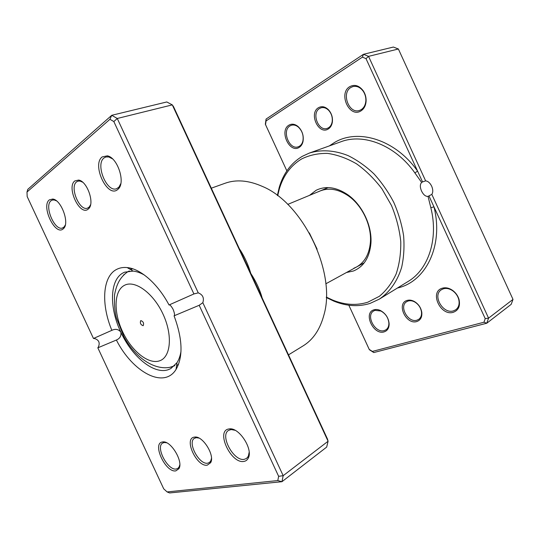 <?xml version="1.0" encoding="UTF-8"?>
<svg xmlns="http://www.w3.org/2000/svg" width="540" height="540" viewBox="0 0 540 540"><rect width="100%" height="100%" fill="white"/><g stroke="black" fill="none" stroke-linecap="round" stroke-linejoin="round"><path stroke-width="0.81" d="M318.445 107.723C321.827 105.86 325.202 106.576 328.577 109.877C331.661 113.454 332.91 117.605 332.323 122.324C331.763 125.428 330.399 127.656 328.232 128.999C318.647 135.277 308.556 113.36 318.445 107.723M328.455 127.811C330.419 126.583 331.661 124.565 332.168 121.75C332.701 117.464 331.567 113.697 328.766 110.444C326.329 107.98 323.757 107.102 321.05 107.811L319.565 108.486C311.222 113.144 318.492 131.828 327.26 128.358L328.455 127.811M407.099 300.436C409.374 299.768 411.791 300.119 414.349 301.489C418.487 304.013 420.964 307.645 421.801 312.383C422.199 317.169 420.538 320.22 416.806 321.536C406.039 325.134 396.029 303.392 407.099 300.436M416.948 320.18L418.709 319.356C420.91 317.729 421.835 315.232 421.477 311.863C420.721 307.564 418.473 304.27 414.72 301.975C412.391 300.726 410.198 300.409 408.132 301.016L406.661 301.705C398.675 306.214 408.125 323.224 416.948 320.18M431.825 194.373L488.565 318.141L486.783 323.224L373.768 352.559L369.367 349.718L348.833 305.208L369.232 349.4L372.357 351.419L483.968 322.225L485.217 318.62L433.964 206.847L430.839 207.711L428.038 196.405L431.825 194.373C433.134 192.294 433.08 189.567 431.676 186.199C430.043 182.939 428.031 181.163 425.635 180.866L422.537 181.919L365.999 58.617L368.557 56.369L425.635 180.866M428.038 196.405C425.554 196.56 423.387 194.765 421.538 191.032C419.911 187.178 419.945 184.316 421.639 182.446L414.889 172.928C395.442 145.24 363.69 133.029 341.044 141.723L309.265 153.103C320.99 149.405 334.415 150.147 348.07 155.601C357.129 160.07 365.742 166.144 373.91 173.826C381.618 182.311 388.246 191.835 393.782 202.385C398.547 213.314 401.821 224.438 403.61 235.764C404.487 246.942 403.832 257.465 401.645 267.327C397.346 281.387 389.522 292.316 379.296 299.147L370.028 303.426C358.418 306.997 346.363 306.234 333.882 301.151L326.302 297.513M373.984 309.812C375.975 309.211 378.121 309.447 380.43 310.52C385.641 313.443 388.544 317.871 389.144 323.804C389.131 328.064 387.47 330.75 384.149 331.871C373.37 335.475 362.9 312.768 373.984 309.812M384.311 330.561L385.972 329.798C387.956 328.394 388.928 326.187 388.888 323.17C388.334 317.743 385.675 313.686 380.909 311.013L375.003 310.358L373.646 310.979C365.432 315.475 375.32 333.666 384.311 330.561M442.294 288.205C445.588 287.26 448.976 287.955 452.473 290.291C455.672 292.599 457.846 295.623 459 299.363C460.451 305.978 458.561 310.284 453.344 312.275C440.505 316.507 429.138 291.769 442.294 288.205M453.458 310.865L455.78 309.757C458.851 307.321 459.803 303.743 458.636 299.038C457.576 295.616 455.585 292.849 452.662 290.736C449.462 288.596 446.357 287.962 443.333 288.826L441.43 289.73C432.027 295.218 442.935 314.449 453.458 310.865M288.9 125.179C291.857 123.491 294.941 123.971 298.168 126.61C302.353 130.795 303.953 135.81 302.981 141.662C302.326 144.335 301.043 146.252 299.147 147.413C289.555 153.704 278.998 130.822 288.9 125.179M299.383 146.259C301.124 145.192 302.292 143.431 302.893 140.987C303.784 135.628 302.319 131.038 298.492 127.211C296.136 125.233 293.774 124.578 291.391 125.253L290 125.894C281.516 130.633 289.406 150.41 298.296 146.765L299.383 146.259M349.745 86.657C354.638 84.119 359.134 85.502 363.251 90.814C365.283 93.919 366.235 97.342 366.107 101.081C365.769 105.658 364.027 108.938 360.896 110.93C349.461 118.361 337.993 93.413 349.745 86.657M361.098 109.708C363.967 107.879 365.553 104.868 365.863 100.683C365.985 97.261 365.114 94.129 363.251 91.287C360.281 87.257 356.819 85.691 352.87 86.582L350.885 87.473C340.956 93.069 349.056 114.419 359.546 110.41L361.098 109.708M309.474 195.379L316.19 190.256C325.796 185.632 336.251 187.07 347.551 194.576C362.097 204.566 372.242 225.727 370.926 243.331C369.596 257.499 363.757 266.726 353.41 270.999L346.464 272.511M353.822 268.252L356.596 266.969C364.79 262.244 369.394 253.915 370.42 241.967C371.655 225.295 362.063 205.294 348.293 195.824C338.337 189.142 328.954 187.515 320.139 190.951L318.539 191.693M326.315 297.088L332.613 300.044C344.783 304.992 356.508 305.714 367.794 302.211L379.357 296.312C386.262 290.588 391.844 283.176 396.097 274.077C399.431 264.161 400.984 253.28 400.761 241.441C399.452 229.325 396.353 217.337 391.466 205.477L382.037 188.966C374.423 178.929 365.918 170.552 356.528 163.829C346.882 158.261 337.237 154.784 327.591 153.4C318.202 153.245 309.582 155.081 301.738 158.888C290.851 165.416 283.385 175.426 279.335 188.939L277.702 195.703M277.364 195.446L279.268 187.259C283.412 173.387 291.074 163.087 302.252 156.35L309.265 153.103M365.999 58.617L362.408 57.145L266.045 120.953L265.531 124.625L286.868 170.869L265.349 124.254L266.065 119.077L363.467 54.297L393.397 47.048L398.378 48.998L513 299.396L511.191 304.337L486.783 323.224L483.968 322.225M485.217 318.62L488.565 318.141L513 299.396M362.408 57.145L363.467 54.297L368.557 56.369L398.378 48.998M372.357 351.419L373.768 352.559M265.349 124.254L265.531 124.625M266.065 119.077L266.045 120.953M397.427 288.016C425.513 281.968 443.907 246.017 433.964 206.847L429.017 196.047M422.537 181.919L421.639 182.446M329.292 145.935L334.456 142.533C357.871 128.25 395.348 139.361 417.582 171.106L414.889 172.928M143.154 325.694L143.188 325.681C144.106 323.19 143.303 321.489 140.771 320.578L140.751 320.591C139.82 323.069 140.623 324.776 143.154 325.694M74.831 180.934L78.624 180.063C87.102 181.035 94.878 203.121 88.742 208.616L88.027 209.257C79.711 216.108 66.184 187.097 74.831 180.934M82.64 182.189L80.082 181.076L77.963 181.15L76.626 181.859C69.309 186.935 79.542 211.518 87.534 208.13L89.262 206.996L90.599 204.667M194.218 437.144L194.812 437.063C202.865 435.726 215.156 455.591 210.62 462.726L207.272 465.156C196.816 467.276 183.438 438.575 194.218 437.144M198.976 438.075L196.398 437.67L194.468 438.291C187.043 442.26 199.145 465.041 207.711 463.178L209.392 462.53L210.749 460.964L211.478 458.345M162.358 441.99L162.898 441.916C170.91 440.512 183.647 461.774 178.888 468.733L175.838 470.873C165.652 472.952 151.841 443.381 162.358 441.99M166.644 442.787L164.444 442.483L162.689 443.036C155.25 446.864 167.792 470.86 176.283 468.997L177.822 468.423L179.084 467.026L179.8 464.819M49.349 199.874L52.758 199.037C61.229 199.739 69.795 223.081 63.626 228.481L62.971 229.061C54.878 235.744 40.925 205.868 49.349 199.874M56.43 200.826L54.209 199.969L52.299 200.07L51.084 200.725C43.834 205.74 54.722 231.41 62.599 227.948L64.152 226.915L65.327 224.964M102.175 156.924L107.325 155.837C117.41 157.403 125.665 182.183 118.429 188.851L117.443 189.743C107.197 198.065 91.611 164.579 102.175 156.924M112.55 158.875L108.776 156.951L105.887 156.978L104.051 157.943C95.081 164.255 106.724 192.74 116.579 188.723L118.928 187.171L120.825 183.56M228.737 428.996L229.561 428.888C239.193 427.397 253.341 449.327 248.272 458.082C247.32 460.019 245.835 461.133 243.824 461.43C230.958 463.948 215.548 430.839 228.737 428.996M235.069 430.286L231.188 429.55L228.562 430.394C219.571 435.389 233.699 461.558 244.242 459.338L246.53 458.447L248.319 456.26L249.169 452.243M144.457 275.083C140.494 272.822 136.715 271.485 133.124 271.087L124.585 272.18L123.113 272.889C109.586 279.923 109.175 307.8 120.818 332.093C118.53 329.279 115.655 328.644 112.178 330.197L111.854 330.338C101.102 304.722 102.33 277.121 116.168 269.649C119.367 267.853 123.039 267.165 127.177 267.577C140.542 268.738 157.936 283.878 169.027 304.985L193.914 293.942L113.825 121.547L109.931 119.286L27 192.024L27.169 196.56L93.474 338.486L111.854 330.338M116.383 340.038L97.841 347.827L163.715 488.835L167.096 491.927L277.796 480.573L278.64 476.321L199.179 305.282L174.069 315.826C182.608 338.911 183.263 356.792 176.026 369.455C163.856 389.381 132.435 371.918 116.383 340.038C120.002 338.459 121.48 335.806 120.818 332.093C131.956 356.616 153.806 374.753 168.224 369.711L170.822 368.59L177.019 362.624C178.956 359.573 180.279 355.793 180.995 351.284M97.841 347.827L98.53 346.66C100.055 342.65 98.8 339.964 94.77 338.607L93.569 338.445L112.178 330.197M240.496 251.222L240.894 251.06C245.16 257.999 248.454 265.464 250.79 273.436L327.483 439.04L328.084 441.241L283.176 475.686L281.954 481.7L169.607 492.952L167.096 491.927M27 192.024L27.797 189.344L111.746 115.303L117.268 118.483L198.261 292.862L193.914 293.942M277.796 480.573L281.954 481.7L326.68 447.093L328.084 441.241L172.294 104.882L166.799 101.959L111.746 115.303L109.931 119.286M261.009 295.508L261.387 295.292C258.876 287.624 255.346 280.341 250.79 273.436L173.543 106.65L172.294 104.882L117.268 118.483L113.825 121.547M199.179 305.282L202.824 302.684C204.316 297.952 202.797 294.678 198.261 292.862M202.824 302.684L283.176 475.686L278.64 476.321M288.495 354.861L303.149 345.863C313.18 339.68 320.119 329.326 323.973 314.807C336.454 272.666 303.089 203.087 262.42 186.435C248.684 180.347 236.263 179.28 225.16 183.229L211.302 188.19M309.312 232.882L317.122 249.163M194.292 293.78L169.094 304.952C169.925 304.574 171.281 306.086 173.171 309.481C174.602 313.268 174.899 315.387 174.069 315.826M379.296 299.147L408.065 281.495C428.247 269.663 438.737 239.173 430.839 207.711M124.362 285.37C113.906 290.817 113.434 312.269 122.513 331.533C131.443 350.865 148.372 364.736 159.536 360.848C170.836 357.271 172.922 335.198 162.992 314.064C153.218 292.856 134.669 279.612 124.362 285.37M170.991 367.119L167.805 367.679M123.41 275.103L127.42 271.978L129.573 271.013M174.852 365.438L171.646 366.923M130.802 268.245L130.923 269.548M239.375 248.798L240.894 251.06M261.387 295.292L262.116 297.891M328.766 110.444L328.577 109.877M332.168 121.75L332.323 122.324M414.72 301.975L414.349 301.489M421.477 311.863L421.801 312.383M380.909 311.013L380.43 310.52M388.888 323.17L389.144 323.804M452.662 290.736L452.473 290.291M458.636 299.038L459 299.363M298.492 127.211L298.168 126.61M302.893 140.987L302.981 141.662M363.251 91.287L363.251 90.814M365.863 100.683L366.107 101.081M348.293 195.824L347.551 194.576M370.42 241.967L370.926 243.331M332.613 300.044L333.882 301.151M279.335 188.939L279.268 187.259M174.447 365.857L169.884 367.328C153.981 370.312 135.095 357.48 123.815 336.501L116.424 317.939C114.885 312.559 114.257 304.891 114.527 294.941C116.525 284.195 120.022 277.614 127.008 272.248L128.993 271.067M325.822 283.804L364.271 262.771M287.746 204.404L328.219 187.589M80.082 181.076L78.624 180.063M89.262 206.996L88.742 208.616M196.398 437.67L194.812 437.063M210.749 460.964L210.62 462.726M210.701 461.639L211.16 461.322M79.515 180.684L80.048 180.522M164.444 442.483L162.898 441.916M179.084 467.026L178.888 468.733M54.209 199.969L52.758 199.037M64.152 226.915L63.626 228.481M108.776 156.951L107.325 155.837M118.928 187.171L118.429 188.851M231.188 429.55L229.561 428.888M248.319 456.26L248.272 458.082M53.69 199.631L54.196 199.476M108.02 156.371L108.54 156.222M179.017 467.627L179.456 467.336M248.299 457.191L248.738 456.874M176.614 365.425L178.544 364.372M130.68 269.649L132.719 268.805M230.357 429.212L230.81 428.915M163.897 442.287L164.342 442.004M118.672 188.048L119.185 187.88M63.963 227.475L64.469 227.306M133.124 271.087L127.177 267.577M177.019 362.624L176.026 369.455M89.059 207.623L89.586 207.448M195.791 437.44L196.256 437.144"/></g></svg>
